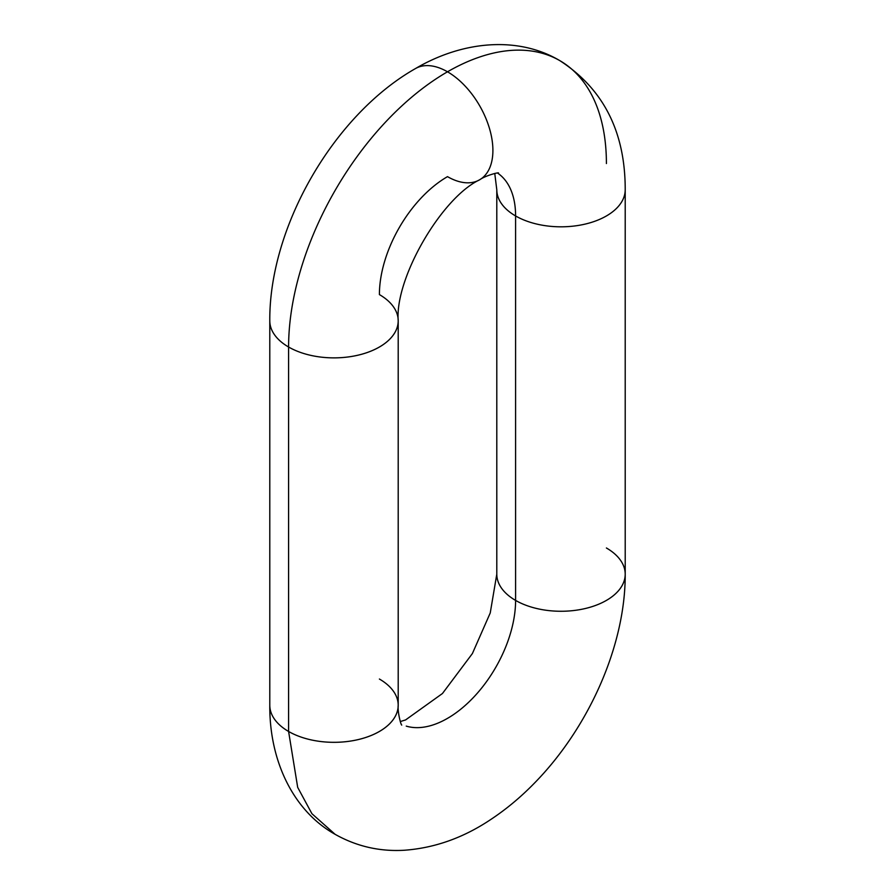 <?xml version="1.0" encoding="UTF-8"?>
<svg xmlns="http://www.w3.org/2000/svg" width="895" height="895" viewBox="0 0 895 895"><rect width="100%" height="100%" fill="white"/><g stroke="black" fill="none" stroke-linecap="round" stroke-linejoin="round"><path stroke-width="1.34" d="M479.34 179.962A64.205 37.075 60 0 1 447.5 176.639A96.313 55.602 120 0 0 379.402 294.589A64.205 37.064 180 0 1 398.208 320.802A64.205 37.064 180 0 1 358.571 355.058A64.205 37.064 180 0 1 288.593 347.014A224.723 129.741 -60 0 1 447.5 71.79A64.205 37.075 -120 0 0 415.66 68.456A64.205 37.075 60 0 1 447.5 71.79A224.723 129.741 -60 0 1 559.856 60.659A224.723 129.741 120 0 0 447.5 71.79A64.205 37.075 60 0 1 489.52 128.611A64.205 37.075 60 0 1 479.34 179.962A64.205 37.075 -120 0 0 489.52 128.611A64.205 37.075 -120 0 0 447.5 71.79A224.723 129.741 120 0 0 288.593 347.014A64.205 37.064 0 0 0 358.805 354.991A64.205 37.064 0 0 0 398.197 320.5M379.402 679.036A64.205 37.064 180 0 1 398.197 704.947A64.205 37.064 180 0 1 358.805 739.438A64.205 37.064 180 0 1 288.593 731.461L297.688 787.376L311.93 813.712L335.144 834.341L311.93 813.712L297.688 787.376L288.593 731.461A64.205 37.064 0 0 0 358.571 739.505A64.205 37.064 0 0 0 398.208 705.249C397.447 711.48 400.759 724.76 401.732 725.084M606.407 547.986A64.205 37.064 180 0 1 625.202 573.896A64.205 37.064 180 0 1 585.811 608.387A64.205 37.064 180 0 1 515.598 600.411A96.313 55.602 -60 0 1 477.74 692.73A96.313 55.602 -60 0 1 406.252 726.113A96.313 55.602 120 0 0 477.74 692.73A96.313 55.602 120 0 0 515.598 600.411A64.205 37.064 0 0 0 585.576 608.443A64.205 37.064 0 0 0 625.213 574.198L625.213 189.751A64.205 37.064 180 0 1 625.213 189.751A64.205 37.064 180 0 1 585.576 223.996A64.205 37.064 180 0 1 515.598 215.952A64.205 37.064 0 0 0 585.811 223.94A64.205 37.064 0 0 0 625.202 189.449M497.452 172.992A96.313 55.602 -60 0 1 515.598 215.952L515.598 600.411A64.205 37.064 180 0 1 496.803 574.5M625.213 189.751C625.281 132.012 603.499 88.974 559.856 60.659A224.723 129.741 -60 0 1 606.407 163.539M496.803 190.042A64.205 37.064 0 0 0 515.598 215.952A96.313 55.602 120 0 0 498.235 173.529M625.213 574.198C625.482 645.653 588.641 727.937 534.293 783.27C520.722 797.176 506.301 809.192 491.031 819.328C463.666 837.72 434.757 848.024 404.316 850.25C379.67 851.693 356.602 846.39 335.144 834.341C293.638 811.183 269.373 761.399 269.787 705.249A64.205 37.064 0 0 0 288.593 731.461L288.593 347.014L288.593 731.461A64.205 37.064 180 0 1 269.798 705.551M269.798 321.104A64.205 37.064 0 0 0 288.593 347.014A64.205 37.064 180 0 1 269.787 320.802L269.787 705.249M400.244 721.571L405.58 719.927L442.454 693.513L472.392 653.551L490.236 612.963L496.792 574.21A64.205 37.064 0 0 0 515.598 600.411L515.598 215.952A64.205 37.064 180 0 1 496.792 189.751L494.756 173.429M498.537 172.959C497.81 172.287 484.788 175.957 479.608 179.817C441.246 197.996 394.762 278.502 398.208 320.802L398.208 705.249M559.856 60.659C518.619 36.124 463.364 40.398 415.392 68.613C333.69 115.019 269.138 226.838 269.787 320.802M496.792 574.198L496.792 189.751"/></g></svg>
